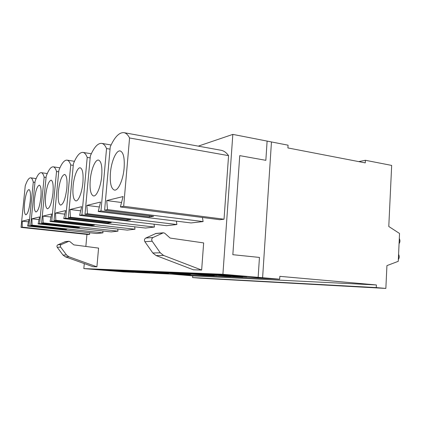 <?xml version="1.0" encoding="UTF-8"?>
<svg xmlns="http://www.w3.org/2000/svg" width="421" height="421" viewBox="0 0 421 421"><rect width="100%" height="100%" fill="white"/><g stroke="black" fill="none" stroke-linecap="round" stroke-linejoin="round"><path stroke-width="0.63" d="M279.665 279.202L279.844 276.344L376.39 284.949L376.263 287.59L385.852 288.422L386.931 265.614L398.266 261.315L399.534 233.471L388.783 226.482L391.672 165.416L365.396 160.285L365.265 162.869L287.896 147.934L288.069 145.187L267.109 141.093L265.84 160.327L239.744 155.633L232.839 254.694L259.452 257.426L258.141 277.334L279.665 279.202L122.921 271.819L111.26 270.845M225.577 274.666L262.362 277.955L254.652 277.176L258.141 277.334M173.641 273.529L189.818 274.676L157.159 271.903L171.242 272.492L214.278 275.808L179.788 272.85L196.197 273.534L230.84 276.502L223.309 275.766L229.25 276.034L242.722 277.123L206.216 273.861M111.26 270.856L91.873 269.166L100.287 269.519L133.404 272.071L105.303 269.729L114.759 270.124L149.902 272.834L120.417 270.361L131.126 270.808L168.553 273.697L137.556 271.082L149.781 271.592L173.641 273.534M225.567 274.766L206.211 273.955M385.852 288.422L199.77 278.149L192.618 277.56L192.75 275.871L171.815 274.118M234.471 276.229L246.922 276.786L235.26 275.781L223.088 275.25L234.471 276.229L234.497 275.892M216.668 275.434L195.349 274.045L216.668 275.434M168.563 273.276L151.023 272.113L168.563 273.276M132.02 271.634L117.17 270.64L132.02 271.634M116.854 270.956L103.077 270.024L116.854 270.956M149.123 272.403L133.036 271.329L149.123 272.403M190.855 274.276L171.6 273.008L190.855 274.276M206.085 274.955L206.106 274.645M181.746 273.866L181.767 273.576M160.638 272.919L160.664 272.65M142.166 272.092L142.193 271.824M376.39 284.949L192.75 275.871M376.263 287.59L192.618 277.56M365.396 160.285L358.729 161.606M104.613 210.2L107.508 209.6L106.713 200.559L123.079 196.565L120.385 206.953L123.674 206.274L129.557 137.983C127.968 134.831 126.095 133.052 123.948 132.657C119.217 132.257 114.644 136.988 110.244 146.845L104.613 210.2L153.607 216.305L149.371 216.936L149.466 215.784M106.545 148.545C105.192 145.424 103.561 143.698 101.661 143.366C97.798 143.077 94.025 147.282 90.336 155.98L85 214.236L87.436 213.736L86.858 205.401L100.572 202.054L98.23 211.51L100.972 210.947L106.545 148.545L110.039 149.129M100.972 210.947L149.371 216.936M201.648 270.05L203.653 242.917L170.137 238.07L164.706 233.208L163.364 232.787L153.055 237.497C151.66 238.418 151.365 239.665 152.17 241.228L160.28 252.81L163.616 255.458L201.648 270.05L193.381 269.793L156.091 255.563L152.818 252.979L144.877 241.696C144.087 240.17 144.377 238.954 145.745 238.054L156.007 233.445M98.577 248.101L96.909 266.814L68.939 256.784L66.513 254.973L60.661 247.085C60.082 246.022 60.303 245.169 61.324 244.533L68.876 241.275L69.854 241.559L73.812 244.869L98.577 248.101M65.45 241.58L57.898 244.796C56.893 245.422 56.672 246.259 57.24 247.306L63.003 255.058L65.392 256.831L92.952 266.693L96.909 266.814M120.385 206.953L219.794 219.704L224.03 219.225L228.571 155.644C226.366 152.576 223.856 150.786 221.046 150.271L123.948 132.657M98.23 211.51L191.023 222.935L203.111 221.578L202.412 217.473M79.606 215.347L81.921 214.868L87.215 157.417C86.052 154.36 84.632 152.691 82.942 152.407C79.737 152.197 76.559 155.975 73.417 163.748L68.349 217.662L70.428 217.236L70.007 209.511L81.669 206.664L79.606 215.347L166.563 225.688L176.883 224.525L176.383 221.136M63.729 218.615L65.713 218.204L70.739 164.974C69.744 161.996 68.491 160.385 66.992 160.138C64.281 159.985 61.571 163.411 58.856 170.431L54.03 220.609L55.83 220.241L55.535 213.042L65.571 210.589L63.729 218.615L145.513 228.05L154.423 227.051L154.06 224.198M50.031 221.435L51.757 221.083L56.535 171.494C55.672 168.6 54.572 167.042 53.23 166.827C50.915 166.711 48.568 169.852 46.189 176.241L41.595 223.172L43.163 222.851L42.963 216.105L51.694 213.979L50.031 221.435L127.205 230.108L134.973 229.234L134.704 226.803M38.095 223.893L39.606 223.583L44.158 177.173C43.416 174.362 42.437 172.863 41.232 172.673C39.227 172.589 37.174 175.478 35.069 181.34L30.691 225.419L32.07 225.135L31.943 218.794L39.606 216.926L38.095 223.893L111.133 231.913L117.969 231.145L117.769 229.05M27.607 226.051L28.938 225.777L33.28 182.161C32.633 179.441 31.764 177.994 30.675 177.825C28.928 177.762 27.112 180.435 25.239 185.856L21.05 227.403L22.276 227.151L22.202 221.167L28.986 219.515L27.607 226.051L96.919 233.513L102.982 232.834L102.829 231.003M21.05 227.403L87.989 234.518L89.662 234.329L89.547 232.718M229.145 275.929L201.948 273.682L225.793 274.676L262.609 277.718L222.904 274.271L83.832 268.593L84.284 263.593M85.847 246.438L86.942 234.408M222.904 274.271L232.829 134.394L198.28 146.14M85 214.236L130.742 219.73L127.142 220.267L127.226 219.309M87.215 157.417L90.162 157.886M81.921 214.868L127.142 220.267M68.349 217.662L111.223 222.656L108.129 223.119L108.202 222.304M70.739 164.974L73.265 165.358M65.713 218.204L108.129 223.119M54.03 220.609L94.372 225.182L91.683 225.582L91.746 224.882M56.535 171.494L58.719 171.815M51.757 221.083L91.683 225.582M41.595 223.172L79.674 227.382L77.317 227.735L77.375 227.13M44.158 177.173L46.068 177.441M39.606 223.583L77.317 227.735M30.691 225.419L66.744 229.319L64.66 229.634L64.713 229.103M33.28 182.161L34.969 182.393M28.938 225.777L64.66 229.634M229.14 276.018L196.175 273.445L175.967 272.603L201.596 274.781L171.042 272.398L153.702 271.677L177.925 273.718L149.45 271.498L134.41 270.871L157.359 272.797L130.699 270.719L117.527 270.171L139.325 271.987L114.265 270.035L102.629 269.551L123.379 271.271L99.74 269.429L89.394 269.003L111.039 270.84L83.832 268.593M232.829 134.394L271.461 141.94L262.609 277.718M106.134 270.256L110.57 270.44M22.276 227.151L89.662 234.329M22.202 221.167L28.491 221.862M32.07 225.135L102.982 232.834M30.244 201.154C29.186 209.532 27.718 214.084 25.839 214.81C24.397 214.01 23.965 210.126 24.544 203.164C25.581 194.87 27.049 190.334 28.954 189.55C30.375 190.297 30.807 194.165 30.244 201.154M120.417 270.882L125.395 271.087M31.943 218.794L39.027 219.594M43.163 222.851L117.969 231.145M40.874 197.402C39.737 206.364 38.106 211.221 35.98 211.989C34.359 211.126 33.843 207.021 34.438 199.675C35.548 190.813 37.18 185.966 39.337 185.14C40.937 185.935 41.447 190.024 40.874 197.402M136.493 271.587L142.119 271.819M42.963 216.105L51.009 217.036M55.83 220.241L134.973 229.234M52.962 193.139C51.736 202.764 49.91 207.979 47.478 208.784C45.636 207.858 45.021 203.506 45.631 195.723C46.826 186.214 48.657 181.014 51.125 180.141C52.935 180.993 53.551 185.329 52.962 193.139M154.723 272.387L161.138 272.65M55.535 213.042L64.755 214.131M70.428 217.236L154.423 227.051M66.828 188.245C65.492 198.644 63.424 204.269 60.624 205.122C58.519 204.117 57.777 199.486 58.403 191.218C59.698 180.951 61.771 175.346 64.623 174.415C66.686 175.341 67.423 179.951 66.828 188.245M175.573 273.303L182.951 273.603M70.007 209.511L80.685 210.81M87.436 213.736L176.883 224.525M82.895 182.577C82.063 192.339 78.432 201.522 75.801 200.885C73.37 199.796 72.47 194.844 73.112 186.029C73.933 176.494 77.496 167.179 80.232 167.805C82.611 168.816 83.5 173.741 82.895 182.577M199.649 274.36L208.221 274.708M86.858 205.401L99.351 206.979M107.508 209.6L203.111 221.578M101.735 175.931C100.861 186.608 96.62 196.696 93.504 195.939C90.673 194.739 89.584 189.424 90.236 179.988C91.099 169.579 95.251 159.333 98.498 160.08C101.261 161.19 102.34 166.479 101.735 175.931M227.761 275.592L237.849 276.002M129.557 137.983L228.571 155.644M106.713 200.559L121.537 202.506M123.674 206.274L224.03 219.225M124.127 168.032C123.216 179.814 118.169 190.992 114.433 190.082C111.097 188.75 109.76 183.009 110.418 172.868C111.323 161.411 116.249 150.023 120.164 150.939C123.406 152.176 124.732 157.875 124.127 168.032M398.582 254.347C399.508 256.189 399.429 257.92 398.345 259.531M399.308 238.502C400.229 240.349 400.15 242.07 399.071 243.659M106.013 270.25L110.307 270.435M120.29 270.877L125.111 271.087M136.357 271.582L141.809 271.819M154.581 272.382L160.796 272.655M175.42 273.297L182.572 273.608M199.491 274.355L207.806 274.718M227.593 275.587L237.386 276.018M65.392 256.831L68.939 256.784M63.003 255.058L66.513 254.973M57.24 247.306L60.661 247.085M57.898 244.796L61.324 244.533M65.008 241.686L68.544 241.37M163.616 255.458L156.091 255.563M162.906 232.918L155.407 233.592M153.055 237.497L145.745 238.054M152.17 241.228L144.877 241.696M160.28 252.81L152.818 252.979M106.087 270.25L110.381 270.44M30.675 177.825L36.143 178.588M120.364 270.882L125.19 271.092M41.232 172.673L47.263 173.547M136.436 271.587L141.893 271.824M53.23 166.827L59.924 167.832M154.665 272.387L160.885 272.661M66.992 160.138L74.459 161.301M175.51 273.303L182.667 273.613M82.942 152.407L91.315 153.765M199.58 274.36L207.9 274.724M101.661 143.366L111.097 144.977M227.693 275.592L237.486 276.023M65.334 241.591L68.876 241.275M163.364 232.787L155.849 233.46"/></g></svg>
